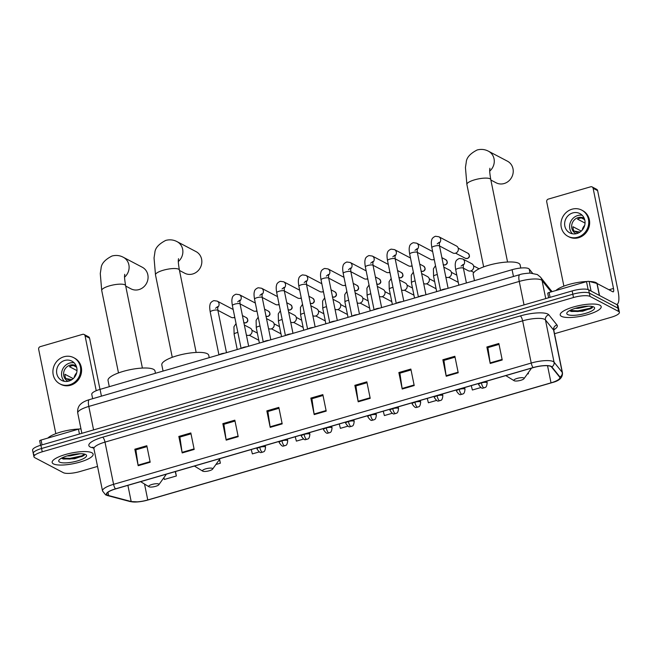 <?xml version="1.0" encoding="UTF-8"?>
<svg xmlns="http://www.w3.org/2000/svg" width="652" height="652" viewBox="0 0 652 652"><rect width="100%" height="100%" fill="white"/><g stroke="black" fill="none" stroke-linecap="round" stroke-linejoin="round"><path stroke-width="0.98" d="M92.649 398.698L91.769 394.346A13.064 3.382 -11.5 0 1 100.058 389.366L512.089 269.708A13.064 3.382 -11.5 0 1 529.204 269.064L532.513 273.18M554.51 333.718L611.111 317.288A13.064 3.382 168.5 0 0 619.4 312.308L618.055 305.715A13.064 3.382 168.5 0 0 617.257 304.834L588.666 289.814A13.064 3.382 168.5 0 0 572.146 290.931L40.889 445.21A13.064 3.382 168.5 0 0 32.6 450.182L33.268 453.482A13.064 3.382 168.5 0 0 34.075 454.362M619.4 312.308A13.064 3.382 168.5 0 0 618.593 311.428L590.003 296.407A13.064 3.382 168.5 0 0 573.491 297.524L42.233 451.803L41.565 448.503A13.064 3.382 168.5 0 0 33.268 453.482A13.064 3.382 168.5 0 1 41.565 448.503L572.823 294.223L41.565 448.503L40.889 445.21M590.003 296.407L589.335 293.115A13.064 3.382 168.5 0 0 572.823 294.223A13.064 3.382 168.5 0 1 589.335 293.115L617.925 308.127L589.335 293.115L588.666 289.814M618.732 309.007A13.064 3.382 168.5 0 0 617.925 308.127A13.064 3.382 168.5 0 1 618.732 309.007M53.44 463.89A20.905 5.412 168.5 0 0 76.846 462.92A20.905 5.412 168.5 0 0 93.13 454.151A20.905 5.412 168.5 0 0 91.842 452.741A20.905 5.412 168.5 0 0 68.444 453.711A20.905 5.412 168.5 0 0 52.16 462.48A20.905 5.412 168.5 0 0 53.44 463.89A20.905 5.412 168.5 0 0 76.846 462.92A20.905 5.412 168.5 0 0 93.13 454.151A20.905 5.412 168.5 0 0 91.842 452.741A20.905 5.412 168.5 0 0 68.444 453.711A20.905 5.412 168.5 0 0 52.16 462.48A20.905 5.412 168.5 0 0 53.44 463.89M561.494 316.35A20.905 5.412 168.5 0 0 584.901 315.372A20.905 5.412 168.5 0 0 601.185 306.603A20.905 5.412 168.5 0 0 599.897 305.193A20.905 5.412 168.5 0 0 576.498 306.171A20.905 5.412 168.5 0 0 560.215 314.94A20.905 5.412 168.5 0 0 561.494 316.35A20.905 5.412 168.5 0 0 584.901 315.372A20.905 5.412 168.5 0 0 601.185 306.603A20.905 5.412 168.5 0 0 599.897 305.193A20.905 5.412 168.5 0 0 576.498 306.171A20.905 5.412 168.5 0 0 560.215 314.94A20.905 5.412 168.5 0 0 561.494 316.35M107.604 495.17A13.937 3.61 -11.5 0 1 106.749 494.232A13.937 3.61 -11.5 0 1 115.591 488.927L533.238 367.638A13.937 3.61 -11.5 0 1 551.494 366.946L559.652 377.1A13.937 3.61 -11.5 0 1 559.864 377.541A13.937 3.61 -11.5 0 1 551.021 382.846L147.768 499.954A13.937 3.61 -11.5 0 1 131.182 501.527L108.639 495.553A13.937 3.61 -11.5 0 1 107.604 495.17M107.287 495.267A14.287 3.7 168.5 0 0 108.346 495.659L130.889 501.632A14.287 3.7 168.5 0 0 138.102 501.877A14.287 3.7 168.5 0 0 147.89 500.019L551.144 382.911A14.287 3.7 168.5 0 0 552.415 382.52A14.287 3.7 168.5 0 0 559.986 377.019L551.828 366.864A14.287 3.7 168.5 0 0 533.116 367.573L115.469 488.861A14.287 3.7 168.5 0 0 107.287 495.267M502.219 359.985L498.861 343.498L486.865 346.986L490.214 363.474L502.219 359.985M499.041 344.378L487.916 347.614L490.117 362.911A3.488 1.019 73.8 0 0 490.214 363.474M488.006 347.581L486.865 346.986M458.217 372.765L454.86 356.277L442.855 359.765L446.212 376.253L458.217 372.765M455.039 357.157L443.914 360.393L446.115 375.691A3.488 1.019 73.8 0 0 446.212 376.253M444.004 360.36L442.855 359.765M414.207 385.544L410.858 369.056L398.853 372.545L402.211 389.032L414.207 385.544M411.037 369.937L399.904 373.172L402.113 388.47A3.488 1.019 73.8 0 0 402.211 389.032M400.002 373.14L398.853 372.545M370.206 398.323L366.848 381.836L354.851 385.324L358.201 401.811L370.206 398.323M367.027 382.716L355.902 385.951L358.103 401.249A3.488 1.019 73.8 0 0 358.201 401.811M355.992 385.919L354.851 385.324M150.18 462.219L146.822 445.732L134.825 449.22L138.183 465.707L150.18 462.219M147.002 446.612L135.877 449.847L138.077 465.145A3.488 1.019 73.8 0 0 138.183 465.707M135.966 449.815L134.825 449.22M194.182 449.44L190.832 432.952L178.827 436.441L182.185 452.928L194.182 449.44M191.012 433.833L179.887 437.068L182.087 452.366A3.488 1.019 73.8 0 0 182.185 452.928M179.976 437.036L178.827 436.441M238.192 436.661L234.834 420.173L222.837 423.661L226.187 440.149L238.192 436.661M235.013 421.053L223.889 424.289L226.089 439.587A3.488 1.019 73.8 0 0 226.187 440.149M223.978 424.256L222.837 423.661M282.194 423.882L278.836 407.394L266.839 410.882L270.197 427.37L282.194 423.882M279.023 408.274L267.89 411.51L270.099 426.807A3.488 1.019 73.8 0 0 270.197 427.37M267.988 411.477L266.839 410.882M326.204 411.102L322.846 394.615L310.841 398.103L314.199 414.59L326.204 411.102M323.025 395.495L311.9 398.731L314.101 414.028A3.488 1.019 73.8 0 0 314.199 414.59M311.99 398.698L310.841 398.103M42.233 451.803A13.064 3.382 168.5 0 0 33.945 456.783A13.064 3.382 168.5 0 0 34.743 457.663L63.334 472.676A13.064 3.382 168.5 0 0 79.854 471.567L97.539 466.424M427.256 398.413L428.388 402.781L436.514 400.426M471.266 385.634L472.398 390.002L480.842 387.557M527.305 374.061L528.405 373.743L528.21 372.789M295.242 436.75L296.375 441.119L303.539 439.041M251.24 449.53L252.373 453.898L259.219 451.917M215.91 464.493L220.368 463.197L219.585 459.342M163.896 477.655L164.361 479.456L176.366 475.976L175.461 471.535M383.254 411.192L384.387 415.56L392.194 413.295M339.252 423.971L340.385 428.34L347.866 426.172M220.368 463.197L219.431 459.562M176.366 475.976L175.233 471.608M528.405 373.743L528.169 372.846M78.957 429.049A21.777 5.64 168.5 0 0 47.849 438.062M80.163 453.735L69.992 455.895L67.107 455.927M59.601 462.105A14.197 3.676 168.5 0 0 77.311 460.956A14.197 3.676 168.5 0 0 85.852 454.623A14.197 3.676 168.5 0 0 85.681 454.526A14.197 3.676 168.5 0 0 71.663 454.762A14.197 3.676 168.5 0 0 59.039 460.076A14.197 3.676 168.5 0 0 59.601 462.105M61.842 458.356L63.391 459.041L74.646 458.747L84.026 455.455L84.768 454.175M84.63 454.134L81.818 455.846L69.846 458.397L61.826 458.006M84.165 455.349L81.948 456.506L69.984 459.057L62.739 458.829M79.446 434.012L78.46 429.179L41.052 440.043L42.038 444.876M85.062 335.813A2.176 2.005 -62.3 0 0 84.075 334.468L88.59 336.839A2.176 2.005 117.7 0 1 89.577 338.184L85.062 335.813L96.227 390.703M99.992 389.383L89.577 338.184M84.075 334.468A2.176 2.005 -62.3 0 0 82.641 334.337L40.237 346.652A2.176 2.005 -62.3 0 0 38.655 349.293L55.827 433.678M40.595 445.292L39.707 440.939A2.176 0.562 -11.5 0 1 39.674 440.866A2.176 0.562 -11.5 0 1 41.052 440.043M78.46 429.179A2.176 0.562 -11.5 0 1 80.978 428.91M64.695 360.466A10.888 10.024 -62.3 0 0 56.7 369.831A10.888 10.024 -62.3 0 0 61.728 380.418A10.888 10.024 -62.3 0 0 68.892 381.078A10.888 10.024 -62.3 0 0 76.887 371.713A10.888 10.024 -62.3 0 0 71.859 361.135A10.888 10.024 -62.3 0 0 64.695 360.466M74.141 362.822A10.888 10.024 -62.3 0 0 69.666 363.074A10.888 10.024 -62.3 0 0 61.989 370.947A10.888 10.024 -62.3 0 0 64.418 381.33M76.634 367.182L73.489 365.527A8.712 8.02 117.7 0 0 71.435 365.845A8.712 8.02 117.7 0 0 69.487 366.693L77.001 370.638M76.651 372.895A8.712 8.02 -62.3 0 0 74.141 377.679M73.22 378.625L64.947 374.281A8.712 8.02 117.7 0 0 65.787 378.404L70.074 380.654M76.178 365.878A8.712 8.02 -62.3 0 0 75.811 365.666A8.712 8.02 -62.3 0 0 70.082 365.136A8.712 8.02 -62.3 0 0 63.684 372.626A8.712 8.02 -62.3 0 0 67.71 381.094A8.712 8.02 -62.3 0 0 68.085 381.281M59.911 383.881L60.807 384.362A14.809 13.635 -62.3 0 0 70.546 385.267A14.809 13.635 -62.3 0 0 81.427 372.528A14.809 13.635 -62.3 0 0 74.581 358.135L73.684 357.663A14.809 13.635 -62.3 0 0 63.945 356.758A14.809 13.635 -62.3 0 0 53.065 369.497A14.809 13.635 -62.3 0 0 59.911 383.881A14.809 13.635 -62.3 0 0 69.65 384.794A14.809 13.635 -62.3 0 0 80.522 372.056A14.809 13.635 -62.3 0 0 73.684 357.663M76.732 367.581L76.056 366.88M66.202 378.625L71.997 379.603M125.714 286.081L130.962 288.836A12.192 11.231 -62.3 0 0 138.982 289.586A12.192 11.231 -62.3 0 0 147.939 279.097A12.192 11.231 -62.3 0 0 142.307 267.247L123.342 257.287A12.192 11.231 117.7 0 1 124.573 277.141M158.623 483.996A5.224 1.353 168.5 0 0 152.103 484.42A5.224 1.353 168.5 0 0 148.958 486.751A5.224 1.353 168.5 0 0 149.023 486.783A5.224 1.353 168.5 0 0 154.182 486.694A5.224 1.353 168.5 0 0 158.827 484.738A5.224 1.353 168.5 0 0 158.623 483.996M155.461 373.278L154.989 370.947A23.953 6.202 168.5 0 0 153.513 369.334A23.953 6.202 168.5 0 0 126.7 370.45A23.953 6.202 168.5 0 0 108.036 380.499L109.291 386.685M179.479 270.466L184.728 273.221A12.192 11.231 -62.3 0 0 192.747 273.97A12.192 11.231 -62.3 0 0 201.704 263.481A12.192 11.231 -62.3 0 0 196.073 251.631L177.108 241.672A12.192 11.231 117.7 0 1 178.338 261.525M212.389 468.38A5.224 1.353 168.5 0 0 205.869 468.804A5.224 1.353 168.5 0 0 202.723 471.135A5.224 1.353 168.5 0 0 202.788 471.168A5.224 1.353 168.5 0 0 207.947 471.086A5.224 1.353 168.5 0 0 212.593 469.13A5.224 1.353 168.5 0 0 212.389 468.38M209.227 357.663L208.754 355.332A23.953 6.202 168.5 0 0 207.279 353.718A23.953 6.202 168.5 0 0 180.465 354.835A23.953 6.202 168.5 0 0 161.802 364.884L163.057 371.07M490.874 180.042L496.123 182.796A12.192 11.231 -62.3 0 0 504.143 183.538A12.192 11.231 -62.3 0 0 513.1 173.049A12.192 11.231 -62.3 0 0 507.468 161.199L488.503 151.24A12.192 11.231 117.7 0 1 489.733 171.093M523.784 377.948A5.224 1.353 168.5 0 0 517.264 378.372A5.224 1.353 168.5 0 0 514.118 380.703A5.224 1.353 168.5 0 0 514.183 380.744A5.224 1.353 168.5 0 0 519.342 380.654A5.224 1.353 168.5 0 0 523.988 378.698A5.224 1.353 168.5 0 0 523.784 377.948M520.777 268.029L520.141 264.908A23.953 6.202 168.5 0 0 518.674 263.294A23.953 6.202 168.5 0 0 491.852 264.41A23.953 6.202 168.5 0 0 473.197 274.459L474.452 280.637M224.573 353.205A3.92 1.011 168.5 0 0 219.3 354.737M234.744 317.165A3.92 3.61 117.7 0 1 231.24 317.337L217.882 310.311M246.733 346.766A3.92 1.011 168.5 0 0 241.46 348.298M256.904 310.735A3.92 3.61 117.7 0 1 253.408 310.898L240.042 303.881M268.901 340.336A3.92 1.011 168.5 0 0 263.628 341.868M279.072 304.297A3.92 3.61 117.7 0 1 275.568 304.46L262.202 297.442M291.061 333.897A3.92 1.011 168.5 0 0 285.788 335.43M301.232 297.858A3.92 3.61 117.7 0 1 297.728 298.029L284.37 291.004M313.221 327.459A3.92 1.011 168.5 0 0 307.948 328.991M323.392 291.42A3.92 3.61 117.7 0 1 319.896 291.591L306.53 284.574M335.389 321.028A3.92 1.011 168.5 0 0 330.108 322.561M345.552 284.989A3.92 3.61 117.7 0 1 342.055 285.152L328.69 278.135M357.549 314.59A3.92 1.011 168.5 0 0 352.276 316.122M367.72 278.551A3.92 3.61 117.7 0 1 364.215 278.722L350.849 271.697M379.708 308.151A3.92 1.011 168.5 0 0 374.435 309.684M389.88 272.112A3.92 3.61 117.7 0 1 386.383 272.283L373.017 265.258M401.876 301.713A3.92 1.011 168.5 0 0 396.595 303.245M412.04 265.682A3.92 3.61 117.7 0 1 408.543 265.845L395.177 258.828M424.036 295.283A3.92 1.011 168.5 0 0 418.763 296.815M434.208 259.243A3.92 3.61 117.7 0 1 430.703 259.406L417.337 252.389M446.196 288.844A3.92 1.011 168.5 0 0 440.923 290.376M439.179 243.188A3.92 3.61 117.7 0 0 438.845 236.749L456.514 246.032A3.92 3.61 117.7 0 1 455.446 253.212A3.92 3.61 117.7 0 1 452.871 252.976L439.505 245.951M458.169 250.515L458.103 250.71A2.828 2.608 117.7 0 1 457.622 251.631L457.5 251.786M244.345 325.03L250.229 328.119A3.92 3.61 117.7 0 1 251.216 333.873A3.92 3.61 117.7 0 1 246.586 335.063L246.358 334.941M251.884 332.601L251.819 332.797A2.828 2.608 117.7 0 1 251.338 333.718L251.216 333.873M266.505 318.592L272.397 321.68A3.92 3.61 117.7 0 1 273.375 327.443A3.92 3.61 117.7 0 1 268.746 328.624L268.526 328.502M274.044 326.163L273.987 326.359A2.828 2.608 117.7 0 1 273.498 327.28L273.375 327.443M288.665 312.153L294.557 315.25A3.92 3.61 117.7 0 1 295.543 321.004A3.92 3.61 117.7 0 1 290.914 322.186L290.686 322.072M296.212 319.733L296.147 319.92A2.828 2.608 117.7 0 1 295.666 320.841L295.543 321.004M310.833 305.715L316.717 308.812A3.92 3.61 117.7 0 1 317.703 314.566A3.92 3.61 117.7 0 1 313.074 315.755L312.846 315.633M318.372 313.294L318.306 313.49A2.828 2.608 117.7 0 1 317.826 314.403L317.703 314.566M332.993 299.284L338.885 302.373A3.92 3.61 117.7 0 1 339.863 308.135A3.92 3.61 117.7 0 1 335.234 309.317L335.014 309.195M340.531 306.856L340.474 307.051A2.828 2.608 117.7 0 1 339.985 307.972L339.863 308.135M355.153 292.846L361.045 295.935A3.92 3.61 117.7 0 1 362.031 301.697A3.92 3.61 117.7 0 1 357.402 302.878L357.174 302.764M362.699 300.425L362.634 300.613A2.828 2.608 117.7 0 1 362.153 301.534L362.031 301.697M377.321 286.407L383.205 289.504A3.92 3.61 117.7 0 1 384.191 295.258A3.92 3.61 117.7 0 1 379.562 296.44L379.334 296.326M384.859 293.987L384.794 294.182A2.828 2.608 117.7 0 1 384.313 295.095L384.191 295.258M399.48 279.977L405.365 283.066A3.92 3.61 117.7 0 1 406.351 288.82A3.92 3.61 117.7 0 1 401.722 290.01L401.493 289.887M407.019 287.548L406.962 287.744A2.828 2.608 117.7 0 1 406.473 288.665L406.351 288.82M421.64 273.538L427.533 276.627A3.92 3.61 117.7 0 1 428.519 282.389A3.92 3.61 117.7 0 1 423.882 283.571L423.661 283.449M429.187 281.118L429.122 281.305A2.828 2.608 117.7 0 1 428.641 282.226L428.519 282.389M443.808 267.1L449.693 270.197A3.92 3.61 117.7 0 1 450.679 275.951A3.92 3.61 117.7 0 1 446.049 277.133L445.821 277.018M451.347 274.679L451.282 274.875A2.828 2.608 117.7 0 1 450.801 275.788L450.679 275.951M463.067 265.405A3.92 3.61 117.7 0 0 462.741 258.966L471.852 263.758A3.92 3.61 117.7 0 1 472.839 269.512A3.92 3.61 117.7 0 1 468.209 270.702L463.393 268.168M473.507 268.241L473.442 268.437A2.828 2.608 117.7 0 1 472.961 269.357L472.839 269.512M588.128 289.586L586.515 281.631L549.106 292.495L550.092 297.328M616.539 304.451A17.425 5.086 73.8 0 0 616.857 304.394A17.425 5.086 73.8 0 0 618.014 290.825L597.631 190.645L593.116 188.273L613.499 288.453A4.352 1.271 -106.2 0 1 613.206 291.851A4.352 1.271 -106.2 0 1 612.831 291.786L597.102 283.522L599.538 295.527M593.116 188.273A2.176 2.005 -62.3 0 0 592.13 186.928L596.645 189.3A2.176 2.005 117.7 0 1 597.631 190.645M592.13 186.928A2.176 2.005 -62.3 0 0 590.696 186.79L548.291 199.105A2.176 2.005 -62.3 0 0 546.71 201.753L563.882 286.138M548.65 297.752L547.761 293.392A2.176 0.562 -11.5 0 1 547.729 293.327A2.176 0.562 -11.5 0 1 549.106 292.495M586.515 281.631A2.176 0.562 -11.5 0 1 589.106 281.387L596.939 283.465A2.176 0.562 -11.5 0 1 597.102 283.522M572.749 212.927A10.888 10.024 -62.3 0 0 564.754 222.291A10.888 10.024 -62.3 0 0 569.783 232.87A10.888 10.024 -62.3 0 0 576.947 233.538A10.888 10.024 -62.3 0 0 584.942 224.174A10.888 10.024 -62.3 0 0 579.913 213.595A10.888 10.024 -62.3 0 0 572.749 212.927M582.195 215.282A10.888 10.024 -62.3 0 0 577.721 215.535A10.888 10.024 -62.3 0 0 570.044 223.4A10.888 10.024 -62.3 0 0 572.472 233.791M584.689 219.634L581.543 217.988A8.712 8.02 117.7 0 0 579.489 218.306A8.712 8.02 117.7 0 0 577.542 219.145L585.056 223.09M584.705 225.356A8.712 8.02 -62.3 0 0 582.195 230.14M581.274 231.085L573.002 226.741A8.712 8.02 117.7 0 0 573.841 230.865L578.128 233.114M584.233 218.33A8.712 8.02 -62.3 0 0 583.866 218.127A8.712 8.02 -62.3 0 0 578.137 217.597A8.712 8.02 -62.3 0 0 571.739 225.087A8.712 8.02 -62.3 0 0 575.765 233.555A8.712 8.02 -62.3 0 0 576.14 233.734M567.965 236.342L568.87 236.815A14.809 13.635 -62.3 0 0 578.601 237.719A14.809 13.635 -62.3 0 0 589.481 224.981A14.809 13.635 -62.3 0 0 582.635 210.596L581.739 210.123A14.809 13.635 -62.3 0 0 572 209.21A14.809 13.635 -62.3 0 0 561.119 221.957A14.809 13.635 -62.3 0 0 567.965 236.342A14.809 13.635 -62.3 0 0 577.705 237.246A14.809 13.635 -62.3 0 0 588.577 224.508A14.809 13.635 -62.3 0 0 581.739 210.123M584.787 220.034L584.111 219.333M574.257 231.077L580.052 232.055M597.281 283.62A21.777 5.64 168.5 0 0 596.173 282.699A21.777 5.64 168.5 0 0 589.514 281.501M587.012 281.509A21.777 5.64 168.5 0 0 555.903 290.523M588.218 306.195L578.047 308.355L575.162 308.388M567.656 314.557A14.197 3.676 168.5 0 0 585.366 313.416A14.197 3.676 168.5 0 0 593.907 307.084A14.197 3.676 168.5 0 0 593.744 306.986A14.197 3.676 168.5 0 0 579.718 307.222A14.197 3.676 168.5 0 0 567.093 312.536A14.197 3.676 168.5 0 0 567.656 314.557M569.897 310.817L571.445 311.501L582.701 311.208L592.089 307.915L592.823 306.636M592.684 306.595L589.873 308.306L577.9 310.857L569.881 310.458M592.22 307.809L590.003 308.958L578.039 311.509L570.793 311.289M101.435 396.147L100.058 389.366M530.019 273.066L529.204 269.064M513.466 276.489L512.089 269.708M551.176 291.892L542.073 280.564A17.425 4.507 168.5 0 0 541.274 279.944A17.425 4.507 168.5 0 0 519.253 281.428L88.802 406.432A17.425 4.507 168.5 0 0 77.751 413.066C77.034 407.614 79.903 404.794 80.595 404.199C82.543 402.3 85.477 400.784 89.381 399.643L519.831 274.639A8.712 2.543 -106.2 0 0 519.253 281.428L524.029 304.9M93.578 429.904L88.802 406.432A8.712 2.543 -106.2 0 1 89.381 399.643M545.74 298.592L542.073 280.564A8.712 8.337 -38.8 0 0 540.467 277.116L551.999 291.656M572.146 290.931L573.491 297.524M617.257 304.834L618.593 311.428M551.975 291.664A8.712 8.337 -38.8 0 0 551.176 290.458M93.709 448.071L91.785 447.565A21.777 5.64 -11.5 0 1 102.649 437.207L520.296 315.918A4.352 1.271 -106.2 0 1 522.635 320.833L104.996 442.113A17.425 4.507 168.5 0 0 93.937 448.755L93.024 447.223M520.296 315.918A21.777 5.64 -11.5 0 1 547.819 314.06A21.777 5.64 -11.5 0 1 548.821 314.834L556.979 324.989A21.777 5.64 -11.5 0 1 553.841 329.79M544.656 319.341A17.425 4.507 168.5 0 0 522.635 320.833L531.225 363.05A17.425 4.507 -11.5 0 1 554.053 362.178L562.203 372.333A17.425 4.507 -11.5 0 1 562.472 372.887L553.882 330.67A17.425 4.507 168.5 0 0 553.613 330.116L545.463 319.961A17.425 4.507 168.5 0 0 544.656 319.341M115.469 488.861A4.352 1.271 73.8 0 1 113.587 484.33A17.425 4.507 -11.5 0 0 102.527 490.972L105.575 494.835L107.45 495.553A4.352 3.725 -75.2 0 0 108.346 495.659M559.986 377.019A4.352 4.173 -38.8 0 0 562.203 372.333L553.613 330.116A4.352 4.173 141.2 0 1 556.979 324.989M138.102 501.877L129.992 501.527A4.352 3.725 -75.2 0 0 130.889 501.632M551.828 366.864A4.352 4.173 -38.8 0 0 554.053 362.178L545.463 319.961A4.352 4.173 141.2 0 1 548.821 314.834M533.116 367.573A4.352 1.271 -106.2 0 1 531.225 363.05L113.587 484.33L104.996 442.113A4.352 1.271 -106.2 0 0 102.649 437.207M91.785 447.565A4.352 3.725 104.8 0 1 93.22 447.386M551.021 382.846L547.541 365.723M108.639 495.553L107.971 492.276M131.182 501.527L127.89 485.349M147.768 499.954L144.532 484.037M326.09 410.548L314.101 414.028M282.08 423.327L270.099 426.807M238.078 436.106L226.089 439.587M194.068 448.886L182.087 452.366M150.066 461.665L138.077 465.145M370.091 397.769L358.103 401.249M414.093 384.99L402.113 388.47M458.103 372.21L446.115 375.691M502.105 359.431L490.117 362.911M118.493 372.928L101.728 290.507A12.192 3.154 -11.5 0 1 109.463 285.861A12.192 3.154 -11.5 0 1 124.874 284.826A12.192 3.154 -11.5 0 1 125.624 285.641C123.774 274.655 124.834 275.527 124.736 274.288M166.293 474.2L165.852 474.917A14.401 3.725 168.5 0 0 166.17 474.24M172.258 357.312L155.494 274.891A12.192 3.154 -11.5 0 1 163.228 270.246A12.192 3.154 -11.5 0 1 178.648 269.211A12.192 3.154 -11.5 0 1 179.39 270.026C177.54 259.04 178.599 259.92 178.501 258.681M220.058 458.584L219.618 459.301A14.401 3.725 168.5 0 0 219.936 458.625M483.654 266.88L466.889 184.459A12.192 3.154 -11.5 0 1 474.623 179.822A12.192 3.154 -11.5 0 1 490.035 178.778A12.192 3.154 -11.5 0 1 490.785 179.602C488.935 168.615 489.994 169.487 489.897 168.249M531.453 368.152L531.013 368.869A14.401 3.725 168.5 0 0 531.331 368.193M243.701 322.642L245.804 322.862A2.828 0.823 -106.2 0 1 245.559 322.822A2.828 2.608 117.7 0 1 243.872 322.732M215.543 308.282L217.613 306.619L217.907 310.466A3.92 1.011 168.5 0 0 217.67 310.205A3.92 1.011 168.5 0 0 212.943 310.474A3.92 1.011 168.5 0 0 210.229 312.031C209.292 306.375 209.903 305.299 210.05 304.557C210.254 302.903 211.525 301.591 213.856 300.621L217.222 301.118A3.92 3.61 117.7 0 1 217.556 307.548M242.422 315.576L246.334 317.63A2.828 2.608 117.7 0 1 245.559 322.822M265.861 316.212L267.964 316.424A2.828 0.823 -106.2 0 1 267.719 316.383A2.828 2.608 117.7 0 1 266.04 316.293M237.703 301.843L239.773 300.181L240.075 304.028A3.92 1.011 168.5 0 0 239.83 303.767A3.92 1.011 168.5 0 0 235.103 304.036A3.92 1.011 168.5 0 0 232.389 305.592C231.452 299.936 232.063 298.86 232.21 298.119C232.414 296.464 233.685 295.152 236.016 294.191L239.382 294.68A3.92 3.61 117.7 0 1 239.716 301.11M264.582 309.146L268.494 311.2A2.828 2.608 117.7 0 1 267.719 316.383M288.021 309.773L290.132 309.985A2.828 0.823 -106.2 0 1 289.887 309.945A2.828 2.608 117.7 0 1 288.2 309.855M259.863 295.405L261.941 293.742L262.234 297.597A3.92 1.011 168.5 0 0 261.99 297.328A3.92 1.011 168.5 0 0 257.271 297.605A3.92 1.011 168.5 0 0 254.549 299.162C253.612 293.498 254.231 292.43 254.378 291.68C254.582 290.026 255.845 288.714 258.176 287.752L261.55 288.241A3.92 3.61 117.7 0 1 261.876 294.68M286.75 302.707L290.653 304.761A2.828 2.608 117.7 0 1 289.887 309.945M310.189 303.335L312.292 303.547A2.828 0.823 -106.2 0 1 312.047 303.514A2.828 2.608 117.7 0 1 310.36 303.424M282.031 288.975L284.101 287.312L284.394 291.159A3.92 1.011 168.5 0 0 284.158 290.898A3.92 1.011 168.5 0 0 279.431 291.167A3.92 1.011 168.5 0 0 276.717 292.724C275.772 287.059 276.391 285.992 276.538 285.25C276.741 283.596 278.013 282.283 280.336 281.314L283.71 281.803A3.92 3.61 117.7 0 1 284.044 288.241M308.909 296.269L312.821 298.323A2.828 2.608 117.7 0 1 312.047 303.514M332.349 296.904L334.452 297.116A2.828 0.823 -106.2 0 1 334.207 297.076A2.828 2.608 117.7 0 1 332.528 296.986M304.191 282.536L306.261 280.873L306.562 284.72A3.92 1.011 168.5 0 0 306.318 284.459A3.92 1.011 168.5 0 0 301.591 284.728A3.92 1.011 168.5 0 0 298.877 286.285C297.94 280.629 298.551 279.553 298.697 278.812C298.901 277.157 300.173 275.845 302.504 274.883L305.87 275.372A3.92 3.61 117.7 0 1 306.204 281.803M331.069 289.838L334.981 291.892A2.828 2.608 117.7 0 1 334.207 297.076M354.509 290.466L356.62 290.678A2.828 0.823 -106.2 0 1 356.375 290.637A2.828 2.608 117.7 0 1 354.688 290.547M326.35 276.098L328.429 274.435L328.722 278.29A3.92 1.011 168.5 0 0 328.478 278.021A3.92 1.011 168.5 0 0 323.751 278.29A3.92 1.011 168.5 0 0 321.037 279.847C320.099 274.19 320.719 273.115 320.865 272.373C321.069 270.719 322.332 269.406 324.663 268.445L328.037 268.934A3.92 3.61 117.7 0 1 328.363 275.372M353.237 283.4L357.141 285.454A2.828 2.608 117.7 0 1 356.375 290.637M376.669 284.027L378.779 284.239A2.828 0.823 -106.2 0 1 378.535 284.207A2.828 2.608 117.7 0 1 376.848 284.117M348.51 269.667L350.589 268.005L350.882 271.851A3.92 1.011 168.5 0 0 350.646 271.591A3.92 1.011 168.5 0 0 345.919 271.86A3.92 1.011 168.5 0 0 343.205 273.416C342.259 267.752 342.879 266.684 343.025 265.943C343.229 264.28 344.5 262.976 346.823 262.006L350.197 262.495A3.92 3.61 117.7 0 1 350.531 268.934M375.397 276.961L379.309 279.015A2.828 2.608 117.7 0 1 378.535 284.207M398.837 277.597L400.939 277.809A2.828 0.823 -106.2 0 1 400.695 277.768A2.828 2.608 117.7 0 1 399.016 277.679M370.678 263.229L372.748 261.566L373.05 265.413A3.92 1.011 168.5 0 0 372.805 265.152A3.92 1.011 168.5 0 0 368.078 265.421A3.92 1.011 168.5 0 0 365.364 266.978C364.427 261.322 365.038 260.246 365.185 259.504C365.389 257.85 366.66 256.538 368.991 255.568L372.357 256.065A3.92 3.61 117.7 0 1 372.691 262.495M397.557 270.531L401.469 272.577A2.828 2.608 117.7 0 1 400.695 277.768M420.996 271.159L423.107 271.371A2.828 0.823 -106.2 0 1 422.863 271.33A2.828 2.608 117.7 0 1 421.176 271.24M392.838 256.79L394.916 255.128L395.21 258.983A3.92 1.011 168.5 0 0 394.965 258.714A3.92 1.011 168.5 0 0 390.238 258.983A3.92 1.011 168.5 0 0 387.524 260.539C386.587 254.883 387.207 253.807 387.353 253.066C387.557 251.411 388.82 250.099 391.151 249.137L394.525 249.626A3.92 3.61 117.7 0 1 394.851 256.065M419.717 264.093L423.629 266.146A2.828 2.608 117.7 0 1 422.863 271.33M443.156 264.72L445.267 264.932A2.828 0.823 -106.2 0 1 445.023 264.891A2.828 2.608 117.7 0 1 443.336 264.81M414.998 250.352L417.076 248.697L417.37 252.544A3.92 1.011 168.5 0 0 417.133 252.275A3.92 1.011 168.5 0 0 412.406 252.552A3.92 1.011 168.5 0 0 409.692 254.109C408.747 248.445 409.366 247.377 409.513 246.635C409.717 244.973 410.98 243.661 413.311 242.699L416.685 243.188A3.92 3.61 117.7 0 1 417.011 249.626M441.885 257.654L445.797 259.708A2.828 2.608 117.7 0 1 445.023 264.891M467.182 258.461A2.828 2.608 117.7 0 1 465.324 258.282L467.427 258.502A2.828 0.823 -106.2 0 1 467.182 258.461A2.828 2.608 117.7 0 0 467.957 253.269L458.217 248.159M437.166 243.921L439.236 242.259L439.538 246.106A3.92 1.011 168.5 0 0 439.293 245.845A3.92 1.011 168.5 0 0 434.566 246.114A3.92 1.011 168.5 0 0 431.852 247.67C430.915 242.014 431.526 240.938 431.673 240.197C431.877 238.542 433.148 237.23 435.479 236.26L438.845 236.749M259.773 447.288A4.352 1.125 168.5 0 0 257.01 448.943C261.069 455.088 261.428 451.486 262.487 452.26A4.352 1.271 -106.2 0 1 262.112 452.203A4.352 1.271 73.8 0 1 259.773 447.288A4.352 1.125 168.5 0 1 265.274 446.913A4.352 1.125 168.5 0 1 265.543 447.207C264.883 453.213 263.074 451.371 262.487 452.26M237.85 332.447A3.92 1.011 168.5 0 0 236.831 332.691A3.92 1.011 168.5 0 0 234.117 334.248L233.938 326.774L236.048 323.588M281.933 440.85A4.352 1.125 168.5 0 0 279.17 442.512C283.229 448.649 283.587 445.047 284.655 445.821A4.352 1.271 -106.2 0 1 284.28 445.764A4.352 1.271 73.8 0 1 281.933 440.85A4.352 1.125 168.5 0 1 287.442 440.475A4.352 1.125 168.5 0 1 287.703 440.768C287.043 446.775 285.234 444.941 284.655 445.821M260.018 326.016A3.92 1.011 168.5 0 0 258.991 326.253A3.92 1.011 168.5 0 0 256.277 327.809L256.106 320.336L258.208 317.149M304.093 434.411A4.352 1.125 168.5 0 0 301.33 436.074C305.389 442.211 305.747 438.609 306.815 439.391A4.352 1.271 -106.2 0 1 306.44 439.326A4.352 1.271 73.8 0 1 304.093 434.411A4.352 1.125 168.5 0 1 309.602 434.045A4.352 1.125 168.5 0 1 309.871 434.338C309.211 440.336 307.402 438.503 306.815 439.391M282.177 319.578A3.92 1.011 168.5 0 0 281.159 319.814A3.92 1.011 168.5 0 0 278.445 321.371L278.265 313.897L280.376 310.711M326.261 427.981A4.352 1.125 168.5 0 0 323.498 429.635C327.557 435.781 327.915 432.178 328.975 432.952A4.352 1.271 -106.2 0 1 328.6 432.887A4.352 1.271 73.8 0 1 326.261 427.981A4.352 1.125 168.5 0 1 331.762 427.606A4.352 1.125 168.5 0 1 332.031 427.899C331.371 433.906 329.562 432.064 328.975 432.952M304.337 313.139A3.92 1.011 168.5 0 0 303.319 313.384A3.92 1.011 168.5 0 0 300.605 314.94L300.425 307.467L302.536 304.28M348.421 421.542A4.352 1.125 168.5 0 0 345.658 423.197C349.716 429.342 350.075 425.74 351.143 426.514A4.352 1.271 -106.2 0 1 350.768 426.457A4.352 1.271 73.8 0 1 348.421 421.542A4.352 1.125 168.5 0 1 353.922 421.168A4.352 1.125 168.5 0 1 354.191 421.461C353.531 427.467 351.721 425.634 351.143 426.514M326.505 306.709A3.92 1.011 168.5 0 0 325.478 306.945A3.92 1.011 168.5 0 0 322.764 308.502L322.593 301.028L324.696 297.842M370.58 415.104A4.352 1.125 168.5 0 0 367.818 416.767C371.876 422.903 372.235 419.301 373.303 420.075A4.352 1.271 -106.2 0 1 372.928 420.018A4.352 1.271 73.8 0 1 370.58 415.104A4.352 1.125 168.5 0 1 376.09 414.737A4.352 1.125 168.5 0 1 376.359 415.031C375.699 421.029 373.881 419.195 373.303 420.075M348.665 300.27A3.92 1.011 168.5 0 0 347.646 300.507A3.92 1.011 168.5 0 0 344.924 302.063L344.753 294.59L346.864 291.403M392.748 408.674A4.352 1.125 168.5 0 0 389.986 410.328C394.044 416.473 394.395 412.863 395.462 413.645A4.352 1.271 -106.2 0 1 395.088 413.58A4.352 1.271 73.8 0 1 392.748 408.674A4.352 1.125 168.5 0 1 398.25 408.299A4.352 1.125 168.5 0 1 398.519 408.592C397.859 414.599 396.049 412.757 395.462 413.645M370.825 293.832A3.92 1.011 168.5 0 0 369.806 294.068A3.92 1.011 168.5 0 0 367.092 295.633L366.913 288.151L369.024 284.973M414.908 402.235A4.352 1.125 168.5 0 0 412.145 403.89C416.204 410.035 416.563 406.432 417.63 407.207A4.352 1.271 -106.2 0 1 417.247 407.15A4.352 1.271 73.8 0 1 414.908 402.235A4.352 1.125 168.5 0 1 420.41 401.86A4.352 1.125 168.5 0 1 420.679 402.154C420.018 408.16 418.209 406.318 417.63 407.207M392.993 287.402A3.92 1.011 168.5 0 0 391.966 287.638A3.92 1.011 168.5 0 0 389.252 289.195L389.073 281.721L391.184 278.534M437.068 395.797A4.352 1.125 168.5 0 0 434.305 397.459C438.364 403.596 438.723 399.994 439.79 400.768A4.352 1.271 -106.2 0 1 439.415 400.711A4.352 1.271 73.8 0 1 437.068 395.797A4.352 1.125 168.5 0 1 442.578 395.43A4.352 1.125 168.5 0 1 442.847 395.723C442.186 401.722 440.369 399.888 439.79 400.768M415.153 280.963A3.92 1.011 168.5 0 0 414.134 281.199A3.92 1.011 168.5 0 0 411.412 282.756L411.241 275.283L413.352 272.096M459.236 389.358A4.352 1.125 168.5 0 0 456.473 391.021C460.532 397.166 460.882 393.555 461.95 394.338A4.352 1.271 -106.2 0 1 461.575 394.273A4.352 1.271 73.8 0 1 459.236 389.358A4.352 1.125 168.5 0 1 464.737 388.991A4.352 1.125 168.5 0 1 465.006 389.285C464.346 395.283 462.537 393.449 461.95 394.338M437.313 274.525A3.92 1.011 168.5 0 0 436.294 274.761A3.92 1.011 168.5 0 0 433.58 276.318L433.401 268.844L435.512 265.666M481.396 382.928A4.352 1.125 168.5 0 0 478.633 384.582C482.692 390.727 483.05 387.125 484.118 387.899A4.352 1.271 -106.2 0 1 483.735 387.842A4.352 1.271 73.8 0 1 481.396 382.928A4.352 1.125 168.5 0 1 486.897 382.553A4.352 1.125 168.5 0 1 487.166 382.846C486.506 388.853 484.697 387.011 484.118 387.899M461.054 266.138L463.132 264.476L463.425 268.322A3.92 1.011 168.5 0 0 463.181 268.062A3.92 1.011 168.5 0 0 458.454 268.331A3.92 1.011 168.5 0 0 455.74 269.887C454.803 264.223 455.414 263.155 455.561 262.414C455.772 260.751 457.036 259.447 459.367 258.477L462.741 258.966M613.499 288.453L608.984 289.765M599.375 295.438L596.939 283.465M589.106 281.387L591.079 291.077M519.831 274.639C521.298 273.987 524.73 273.465 530.109 273.066L537.321 274.549L540.467 277.116M77.751 413.066L81.867 433.311M552.415 382.52C559.367 380.801 562.725 377.589 562.472 372.887M107.45 495.553L129.992 501.527M33.945 456.783L33.268 453.482M102.527 490.972L93.937 448.755M553.882 330.67L554.135 328.91L553.54 329.447M39.674 440.866L40.571 445.3M101.728 290.507L100.278 273.579L101.068 268.396C101.313 263.75 104.956 259.618 112.014 256.008C116.048 254.973 119.821 255.397 123.342 257.287M148.958 486.751L140.628 481.657M158.827 484.738L165.852 474.917M142.397 368.062L125.624 285.641M155.494 274.891L154.043 257.964L154.834 252.789C155.078 248.135 158.729 244.011 165.779 240.392C169.813 239.357 173.587 239.781 177.108 241.672M202.723 471.135L194.394 466.041M212.593 469.13L219.618 459.301M196.162 352.447L179.39 270.026M466.889 184.459L465.438 167.531L466.229 162.356C466.473 157.711 470.116 153.579 477.174 149.968C481.209 148.925 484.982 149.357 488.503 151.24M514.118 380.703L505.789 375.609M523.988 378.698L531.013 368.869M507.558 262.022L490.785 179.602M218.933 354.843L210.229 312.031M217.222 301.118L233.18 309.496M226.488 352.65L217.907 310.466M234.924 318.037L233.962 317.532M246.334 317.63C248.493 319.985 248.314 321.729 245.804 322.862M241.101 348.404L232.389 305.592M239.382 294.68L255.348 303.058M248.656 346.212L240.075 304.028M257.084 311.599L256.122 311.094M268.494 311.2C270.653 313.547 270.482 315.291 267.964 316.424M263.261 341.974L254.549 299.162M261.55 288.241L277.507 296.627M270.816 339.773L262.234 297.597M279.243 305.16L278.282 304.655M290.653 304.761C292.821 307.116 292.642 308.852 290.132 309.985M285.421 335.535L276.717 292.724M283.71 281.803L299.667 290.189M292.976 333.343L284.394 291.159M301.411 298.73L300.45 298.225M312.821 298.323C314.981 300.678 314.802 302.422 312.292 303.547M307.589 329.097L298.877 286.285M305.87 275.372L321.835 283.75M315.144 326.905L306.562 284.72M323.571 292.292L322.61 291.786M334.981 291.892C337.141 294.239 336.97 295.984 334.452 297.116M329.749 322.658L321.037 279.847M328.037 268.934L343.995 277.32M337.304 320.466L328.722 278.29M345.731 285.853L344.769 285.348M357.141 285.454C359.309 287.809 359.13 289.545 356.62 290.678M351.909 316.228L343.205 273.416M350.197 262.495L366.155 270.882M359.464 314.036L350.882 271.851M367.891 279.423L366.937 278.917M379.309 279.015C381.469 281.371 381.29 283.115 378.779 284.239M374.077 309.79L365.364 266.978M372.357 256.065L388.323 264.443M381.632 307.597L373.05 265.413M390.059 272.984L389.097 272.479M401.469 272.577C403.629 274.932 403.458 276.676 400.939 277.809M396.237 303.351L387.524 260.539M394.525 249.626L410.483 258.005M403.792 301.159L395.21 258.983M412.219 266.546L411.257 266.04M423.629 266.146C425.797 268.494 425.617 270.238 423.107 271.371M418.397 296.921L409.692 254.109M416.685 243.188L432.643 251.574M425.952 294.72L417.37 252.544M434.379 260.107L433.425 259.61M445.797 259.708C447.957 262.063 447.777 263.799 445.267 264.932M440.565 290.482L431.852 247.67M448.111 288.29L439.538 246.106M465.324 258.282L455.585 253.172M467.957 253.269C470.116 255.625 469.945 257.369 467.427 258.502M237.23 349.529L234.117 334.248M257.353 333.09L251.933 330.246M256.798 447.916L257.01 448.943M258.811 340.254L249.3 335.258M265.193 445.479L265.543 447.207M259.39 343.099L256.277 327.809M279.512 326.652L274.101 323.808M278.958 441.477L279.17 442.512M280.971 333.816L271.468 328.82M287.353 439.041L287.703 440.768M281.55 336.66L278.445 321.371M301.68 320.213L296.261 317.369M301.126 435.047L301.33 436.074M303.131 327.377L293.628 322.381M309.521 432.61L309.871 434.338M303.71 330.222L300.605 314.94M323.84 313.783L318.42 310.939M323.286 428.608L323.498 429.635M325.299 320.939L315.788 315.951M331.681 426.172L332.031 427.899M325.878 323.783L322.764 308.502M346 307.345L340.588 304.5M345.446 422.17L345.658 423.197M347.459 314.508L337.948 309.513M353.84 419.733L354.191 421.461M348.038 317.353L344.924 302.063M368.168 300.906L362.748 298.062M367.614 415.74L367.818 416.767M369.619 308.07L360.116 303.074M376 413.303L376.359 415.031M370.197 310.914L367.092 295.633M390.328 294.476L384.908 291.623M389.774 409.301L389.986 410.328M391.787 301.632L382.276 296.644M398.168 406.864L398.519 408.592M392.365 304.476L389.252 289.195M412.488 288.037L407.076 285.193M411.934 402.863L412.145 403.89M413.947 295.201L404.436 290.205M420.328 400.426L420.679 402.154M414.525 298.045L411.412 282.756M434.656 281.599L429.236 278.754M434.102 396.432L434.305 397.459M436.106 288.763L426.604 283.767M442.488 393.987L442.847 395.723M436.685 291.607L433.58 276.318M456.816 275.168L451.396 272.316M456.261 389.994L456.473 391.021M458.274 282.324L448.763 277.328M464.656 387.557L465.006 389.285M458.853 285.168L455.74 269.887M479.114 268.803L473.556 265.886M478.421 383.555L478.633 384.582M466.408 282.976L463.425 268.322M473.882 272.446L470.923 270.898M486.816 381.118L487.166 382.846M547.729 293.327L548.625 297.76"/></g></svg>

